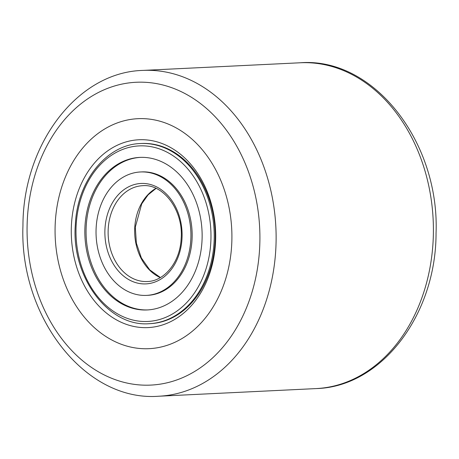 <?xml version="1.0" encoding="UTF-8"?>
<svg xmlns="http://www.w3.org/2000/svg" width="459" height="459" viewBox="0 0 459 459"><rect width="100%" height="100%" fill="white"/><g stroke="black" fill="none" stroke-linecap="round" stroke-linejoin="round"><path stroke-width="0.69" d="M231.893 239.271A115.129 88.352 -92.8 0 0 137.901 118.686A115.129 88.352 -92.8 0 0 55.086 228.083A115.129 88.352 -92.8 0 0 149.072 348.674A115.129 88.352 -92.8 0 0 231.893 239.271A115.129 88.352 -92.8 0 0 137.901 118.686A115.129 88.352 -92.8 0 0 55.086 228.083A115.129 88.352 -92.8 0 0 149.072 348.674A115.129 88.352 -92.8 0 0 231.893 239.271M71.288 229.11A94.02 72.155 87.2 0 1 145.124 139.811A94.02 72.155 87.2 0 1 215.684 238.25A94.02 72.155 87.2 0 1 141.848 327.542A94.02 72.155 87.2 0 1 71.288 229.11M149.336 323.687L150.322 323.635A90.182 69.211 -92.8 0 0 215.191 237.94A90.182 69.211 -92.8 0 0 141.567 143.483L140.586 143.529C106.631 144.338 77.353 180.984 75.379 224.176C70.875 276.433 108.158 327.238 149.336 323.687A90.182 69.211 -92.8 0 0 214.009 243.138A90.182 69.211 -92.8 0 0 140.586 143.529M201.954 241.75A76.366 58.609 -92.8 0 0 139.783 157.397A76.366 58.609 -92.8 0 0 85.018 225.604A76.366 58.609 -92.8 0 0 147.19 309.957A76.366 58.609 -92.8 0 0 201.954 241.75M96.183 227.148A61.787 47.415 -92.8 0 0 146.484 295.389A61.787 47.415 -92.8 0 0 190.789 240.212A61.787 47.415 -92.8 0 0 140.488 171.964A61.787 47.415 -92.8 0 0 96.183 227.148M146.484 295.389L147.712 295.332A61.787 47.415 -92.8 0 0 192.017 240.149A61.787 47.415 -92.8 0 0 141.716 171.907L140.488 171.964M140.397 157.374A76.366 58.609 -92.8 0 0 86.246 225.547A76.366 58.609 -92.8 0 0 147.804 309.923M27.087 226.31A151.585 116.334 -92.8 0 0 140.844 385.015A151.585 116.334 -92.8 0 0 259.886 241.044A151.585 116.334 -92.8 0 0 146.128 82.345A151.585 116.334 -92.8 0 0 27.087 226.31M276.094 241.245A163.1 125.169 87.2 0 1 158.774 396.226C85.001 402.021 19.301 316.618 22.95 225.753C22.91 144.671 77.129 72.069 142.944 70.411A163.1 125.169 87.2 0 1 276.094 241.245M300.226 62.774C373.999 56.979 439.699 142.382 436.05 233.247C436.09 314.329 381.871 386.931 316.056 388.589A163.1 125.169 -92.8 0 0 433.376 233.608A163.1 125.169 -92.8 0 0 300.226 62.774L142.944 70.411M76.205 224.388A87.881 67.444 -92.8 0 0 138.09 321.025A87.881 67.444 -92.8 0 0 210.767 242.966A87.881 67.444 -92.8 0 0 148.882 146.329A87.881 67.444 -92.8 0 0 76.205 224.388M155.951 188.339A47.971 36.812 -92.8 0 0 134.774 227.245A47.971 36.812 -92.8 0 0 160.289 277.597M142.634 185.694A47.971 36.812 -92.8 0 0 108.232 228.536A47.971 36.812 -92.8 0 0 147.287 281.522C164.448 281.235 180.071 262.066 181.15 238.778C183.589 210.543 163.461 183.652 142.634 185.694M104.996 228.364A50.272 38.579 -92.8 0 0 140.402 283.645A50.272 38.579 -92.8 0 0 181.976 238.99A50.272 38.579 -92.8 0 0 146.57 183.709A50.272 38.579 -92.8 0 0 104.996 228.364M316.056 388.589L158.774 396.226M160.398 277.534L149.714 269.84L141.372 257.947L136.375 243.155L135.313 227.148L141.711 203.876L148.119 194.834L156.066 188.391"/></g></svg>
